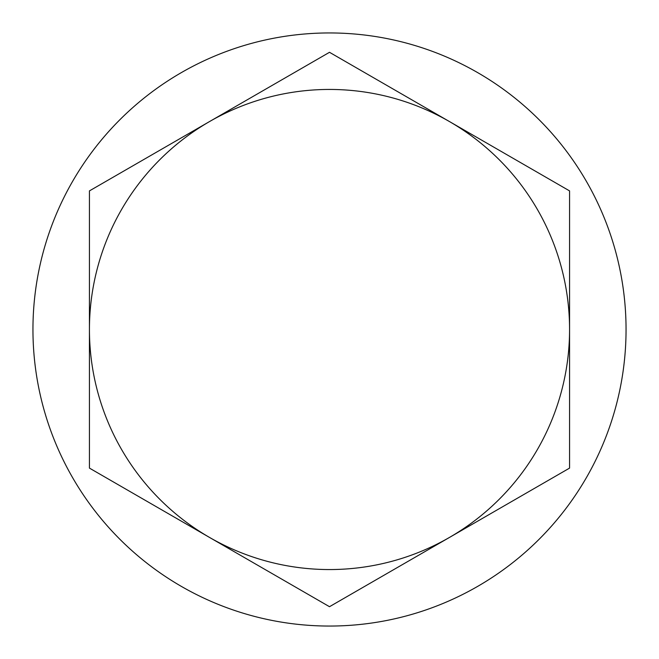 <?xml version="1.0" encoding="UTF-8"?>
<svg xmlns="http://www.w3.org/2000/svg" width="659" height="659" viewBox="0 0 659 659"><rect width="100%" height="100%" fill="white"/><g stroke="black" fill="none" stroke-linecap="round" stroke-linejoin="round"><path stroke-width="0.99" d="M329.5 606.7L89.435 468.104L89.435 329.5A240.065 240.065 0 0 1 209.471 121.602L329.5 52.3L569.565 190.896L569.565 468.104L329.5 606.7M329.5 626.05A296.55 296.55 0 0 0 626.05 329.5A296.55 296.55 0 0 0 329.5 32.95A296.55 296.55 0 0 0 32.95 329.5A296.55 296.55 0 0 0 329.5 626.05M569.565 329.5A240.065 240.065 0 0 1 209.471 537.398A240.065 240.065 0 0 1 89.435 329.5L89.435 190.896L209.471 121.602A240.065 240.065 0 0 1 569.565 329.5"/></g></svg>
